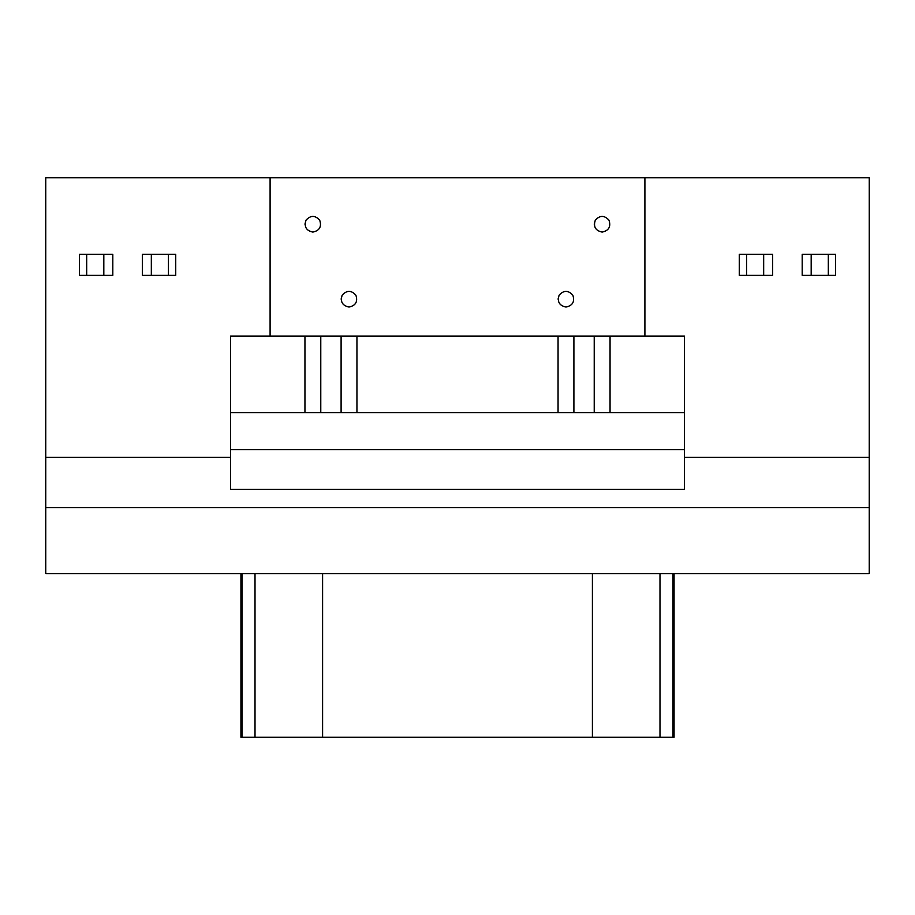 <?xml version="1.0" encoding="UTF-8"?>
<svg xmlns="http://www.w3.org/2000/svg" width="915" height="915" viewBox="0 0 915 915"><rect width="100%" height="100%" fill="white"/><g stroke="black" fill="none" stroke-linecap="round" stroke-linejoin="round"><path stroke-width="1.37" d="M240.931 573.636L240.931 737.284L674.069 737.284L674.069 573.636M103.818 275.381L103.818 254.267L79.399 254.267L79.399 275.381L112.808 275.381L112.808 254.267L103.818 254.267M151.33 254.267L142.34 254.267L142.34 275.381L175.737 275.381L175.737 254.267L151.33 254.267L151.33 275.381M602.139 232.09C595.482 230.66 593.195 226.703 595.288 220.218C599.851 215.162 604.426 215.162 609.001 220.218C611.083 226.703 608.807 230.66 602.139 232.09M312.861 232.09C306.193 230.66 303.917 226.703 305.999 220.218C310.574 215.162 315.149 215.162 319.712 220.218C321.806 226.703 319.518 230.66 312.861 232.09M565.985 307.051C559.317 305.621 557.029 301.664 559.122 295.179C563.697 290.124 568.261 290.124 572.836 295.179C574.929 301.664 572.641 305.621 565.985 307.051M349.015 307.051C342.359 305.621 340.071 301.664 342.164 295.179C346.739 290.124 351.303 290.124 355.878 295.179C357.971 301.664 355.683 305.621 349.015 307.051M763.67 275.381L763.67 254.267L739.263 254.267L739.263 275.381L772.66 275.381L772.66 254.267L763.67 254.267M811.182 254.267L802.192 254.267L802.192 275.381L835.601 275.381L835.601 254.267L811.182 254.267L811.182 275.381M595.31 220.172L594.224 224.175M594.224 336.091L594.224 412.631M306.022 220.172L304.947 224.175M304.947 336.091L304.947 412.631M559.145 295.133L558.059 299.136M558.059 336.091L558.059 412.631M342.187 295.133L341.101 299.136M341.101 336.091L341.101 412.631M684.489 412.631L230.511 412.631M684.489 489.365L230.511 489.365L230.511 336.091L684.489 336.091L684.489 489.365M230.511 449.585L684.489 449.585M644.903 177.716L869.25 177.716L869.25 507.653L45.75 507.653L45.75 177.716L644.903 177.716L644.903 336.091M684.489 457.363L869.25 457.363M270.097 336.091L270.097 177.716M45.75 457.363L230.511 457.363M45.75 507.653L45.75 573.636L869.25 573.636L869.25 507.653M255.011 573.636L255.011 737.284M322.595 737.284L322.595 573.636M241.983 573.636L241.983 737.284M673.017 573.636L673.017 737.284M659.99 573.636L659.99 737.284M592.405 573.636L592.405 737.284M86.685 275.381L86.685 254.267M168.452 275.381L168.452 254.267M746.549 275.381L746.549 254.267M828.315 275.381L828.315 254.267M610.053 412.631L610.053 336.091M320.776 412.631L320.776 336.091M573.899 412.631L573.899 336.091M356.942 412.631L356.942 336.091"/></g></svg>
